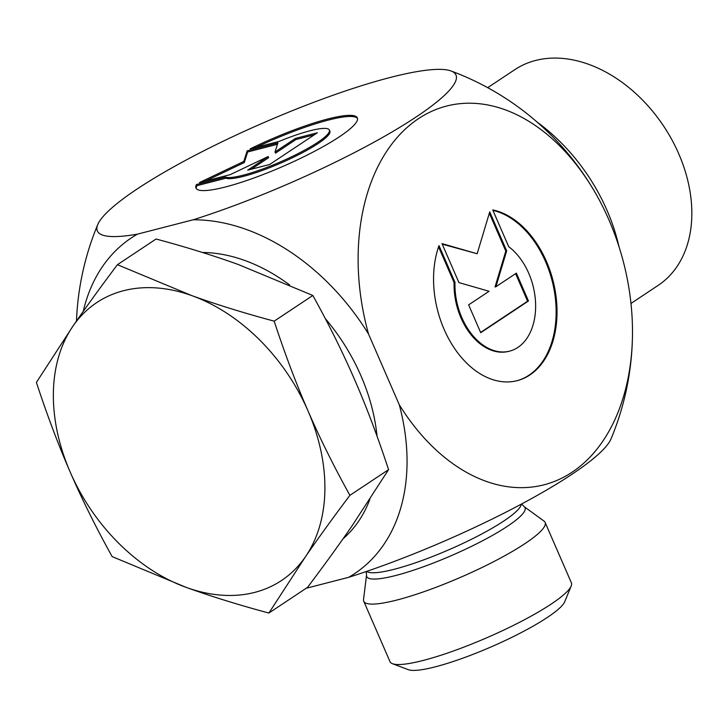 <?xml version="1.0" encoding="UTF-8"?>
<svg xmlns="http://www.w3.org/2000/svg" width="728" height="728" viewBox="0 0 728 728"><rect width="100%" height="100%" fill="white"/><g stroke="black" fill="none" stroke-linecap="round" stroke-linejoin="round"><path stroke-width="1.09" d="M492.71 209.91A87.988 59.596 -104.4 0 1 555.773 294.412A87.988 59.596 -104.4 0 1 517.244 380.653A87.988 59.596 -104.4 0 1 450.341 341.732A87.988 59.596 -104.4 0 1 439.002 245.6L454.982 282.355A57.494 38.939 75.6 0 0 509.636 351.124A57.494 38.939 75.6 0 0 535.635 305.469A57.494 38.939 75.6 0 0 508.699 246.665L492.71 209.91M516.798 380.762A87.988 59.596 75.6 0 0 554.954 295.077A87.988 59.596 75.6 0 0 492.92 210.374M509.636 351.124L508.754 351.351A57.494 38.939 -104.4 0 1 454.099 282.582L438.565 246.847M454.982 282.355L454.099 282.582M528.473 300.983L480.726 332.714L468.623 304.868L489.08 291.273L458.931 282.591L441.987 243.616L477.159 253.744L489.735 211.884L506.679 250.869L495.905 286.732L516.361 273.146L528.473 300.983L527.591 301.21L515.606 273.646M495.905 286.732L495.031 286.959L505.796 251.096L489.334 213.222M506.679 250.869L505.796 251.096M477.159 253.744L442.224 244.162M480.607 332.432L527.591 301.21M196.442 184.566L225.416 177.095A57.494 9.692 -23.5 0 0 285.13 159.805A57.494 9.692 -23.5 0 0 329.384 130.048A57.494 9.692 -23.5 0 0 279.133 141.405L250.159 148.876A87.988 14.824 156.5 0 1 357.348 117.891A87.988 14.824 156.5 0 1 282.564 166.566A87.988 14.824 156.5 0 1 195.959 188.061A87.988 14.824 156.5 0 1 196.442 184.566L196.933 185.676A87.988 14.824 -23.5 0 0 196.278 188.588M357.521 118.473A87.988 14.824 -23.5 0 0 256.201 147.32M329.384 130.048L329.866 131.167A57.494 9.692 156.5 0 1 285.622 160.924A57.494 9.692 156.5 0 1 225.898 178.214L196.933 185.676M225.416 177.095L225.898 178.214M314.35 134.789L295.941 139.53L275.484 153.126L275.002 152.006L295.459 138.42L317.399 132.76L269.651 164.492L247.711 170.143L268.168 156.547L230.157 174.665L199.427 182.582L243.789 161.443L247.174 150.851L277.896 142.943L275.002 152.006M295.459 138.42L295.941 139.53M277.468 144.29L247.656 151.97L244.28 162.553L205.587 180.99M247.174 150.851L247.656 151.97M243.789 161.443L244.28 162.553M268.168 156.547L268.65 157.667L251.251 169.233M524.087 506.588A86.323 14.542 -23.5 0 1 507.38 526.317A86.323 14.542 -23.5 0 1 418.281 568.586A86.323 14.542 -23.5 0 1 366.53 575.093L363.536 599.553A98.881 16.662 -23.5 0 0 363.745 601.246A98.881 16.662 -23.5 0 0 427.072 590.599A98.881 16.662 -23.5 0 0 524.879 543.67A98.881 16.662 -23.5 0 0 545.108 522.395A98.881 16.662 -23.5 0 0 544.007 521.075L524.087 506.588L521.685 503.949M83.238 311.402A201.592 144.381 56.4 0 1 137.437 234.143L193.138 219.792A201.592 144.381 56.4 0 1 368.559 334.106L399.29 404.777A195.532 132.423 75.6 0 0 547.82 483.738A195.532 132.423 75.6 0 0 632.486 333.788A278.114 278.114 0 0 1 611.001 438.948A195.532 32.942 156.5 0 1 348.603 577.34L306.188 588.27M399.29 404.777A201.592 144.381 56.4 0 1 348.603 577.34M193.138 219.792A195.532 32.942 -23.5 0 0 387.924 134.362A195.532 32.942 -23.5 0 0 450.996 70.953A195.532 32.942 -23.5 0 0 263.518 122.759A195.532 32.942 -23.5 0 0 97.77 224.543A195.532 32.942 -23.5 0 0 137.437 234.143M632.486 333.788A195.532 132.423 75.6 0 0 596.878 195.577A195.532 132.423 75.6 0 0 421.803 116.553A195.532 132.423 75.6 0 0 368.559 334.106M392.492 663.709L408.372 669.696A86.523 14.578 -23.5 0 0 468.222 656.183A86.523 14.578 -23.5 0 0 547.201 617.535A86.523 14.578 -23.5 0 0 564.728 601.71L571.189 586.013A98.881 16.662 156.5 0 1 551.151 604.094A98.881 16.662 156.5 0 1 460.888 648.257A98.881 16.662 156.5 0 1 392.492 663.709A98.881 16.662 156.5 0 1 390.017 661.679L363.745 601.246M545.108 522.395L571.38 582.819A98.881 16.662 156.5 0 1 571.189 586.013M487.705 87.669L514.787 69.67A129.502 92.747 56.4 0 1 588.515 64.273A129.502 92.747 56.4 0 1 684.93 170.325A129.502 92.747 56.4 0 1 658.13 285.403L630.976 303.449M268.887 613.049L307.544 587.36C324.433 564.946 339.275 544.435 352.079 525.834L388.57 469.642C377.969 437.328 366.694 407.416 354.727 379.889C342.751 352.361 328.792 324.224 312.84 295.477L238.484 264.573C213.704 255.646 186.241 247.129 156.083 239.011L117.417 264.701L191.773 295.604C216.553 304.522 244.016 313.049 274.174 321.157C284.775 353.471 296.05 383.392 308.017 410.92A166.867 119.51 -123.6 0 0 191.773 295.604A166.867 119.51 -123.6 0 0 72.891 326.235A166.867 119.51 -123.6 0 0 70.243 472.181A166.867 119.51 -123.6 0 0 186.486 587.496A166.867 119.51 -123.6 0 0 305.378 556.865A166.867 119.51 -123.6 0 0 308.017 410.92C319.992 438.447 333.952 466.584 349.904 495.331C333.024 517.754 318.181 538.265 305.378 556.865L268.887 613.049C238.729 604.932 211.257 596.414 186.486 587.496L112.13 556.592C96.178 527.836 82.209 499.699 70.243 472.181C58.276 444.653 46.992 414.733 36.4 382.418L72.891 326.235C85.695 307.635 100.537 287.123 117.417 264.701M274.174 321.157L312.84 295.477M343.034 538.811A166.867 119.51 -123.6 0 0 369.888 499.235M377.031 436.19A166.867 119.51 -123.6 0 0 325.252 318.527M289.635 284.957A166.867 119.51 -123.6 0 0 244.699 260.442A166.867 119.51 -123.6 0 0 202.439 252.47M349.904 495.331L388.57 469.642M618.937 246.492A160.688 115.079 -123.6 0 0 536.955 121.949M521.293 504.158A84.666 14.269 156.5 0 1 503.776 521.03A84.666 14.269 156.5 0 1 423.469 559.959A84.666 14.269 156.5 0 1 366.657 571.389M366.53 575.093L366.23 571.535M97.77 224.543A278.114 278.114 0 0 0 76.486 321.039M596.878 195.568A278.114 278.114 0 0 0 450.996 70.953"/></g></svg>
